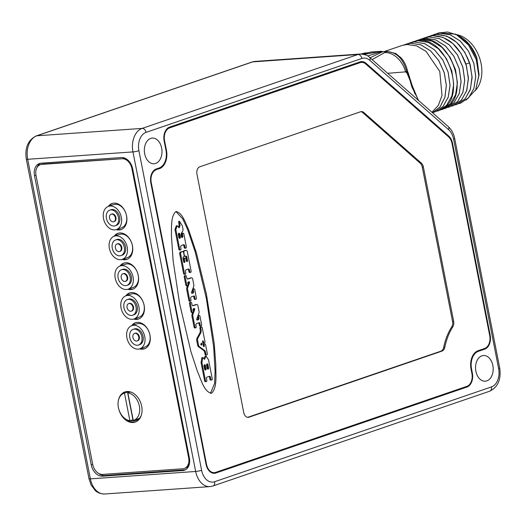 <?xml version="1.0" encoding="UTF-8"?>
<svg xmlns="http://www.w3.org/2000/svg" width="526" height="526" viewBox="0 0 526 526"><rect width="100%" height="100%" fill="white"/><g stroke="black" fill="none" stroke-linecap="round" stroke-linejoin="round"><path stroke-width="0.79" d="M177.196 225.753L176.302 225.812L174.948 229.56L175.842 229.5L179.714 249.225A0.999 0.684 86 0 0 181.023 248.772L180.734 247.292A1.525 1.039 -94 0 1 181.444 245.464L183.482 244.768A1.525 1.039 -94 0 1 183.666 244.728A1.525 1.039 -94 0 1 184.777 245.905L185.067 247.391A0.999 0.684 86 0 0 186.382 246.937L183.83 233.932A0.999 0.684 86 0 0 182.515 234.379L182.844 236.069A1.151 0.789 -94 0 1 182.167 237.476A1.151 0.789 -94 0 1 181.332 236.588L181.089 235.372A2.288 1.565 -94 0 1 181.378 233.334L182.686 231.072A2.288 1.565 86 0 0 182.976 229.027L182.344 225.838L179.537 221.308L179.977 225.851L179.267 227.673L177.196 225.753L175.842 229.5M210.466 393.323L214.588 383.454L215.088 371.303L213.655 346.838L206.383 298.571L195.126 251.658L187.539 229.27L182.719 218.895L175.934 211.551M201.458 326.955L200.564 327.014A1.072 0.736 86 0 0 199.933 328.329L200.156 329.454L201.044 329.388A4.57 3.123 -94 0 1 200.511 333.412L197.98 337.968A3.044 2.084 86 0 0 197.644 340.611L198.499 344.971A2.742 1.874 86 0 0 199.518 346.779L204.469 350.355A2.742 1.874 -94 0 1 205.515 352.177L205.896 354.123A1.072 0.736 86 0 0 206.679 354.951A1.072 0.736 86 0 0 207.31 353.636L205.561 344.714A1.072 0.736 86 0 0 204.778 343.886A1.072 0.736 86 0 0 204.147 345.194L204.298 345.977A0.611 0.421 -94 0 1 203.49 346.253L202.569 341.565A0.611 0.421 -94 0 1 203.378 341.289L203.536 342.064A1.072 0.736 86 0 0 204.318 342.893A1.072 0.736 86 0 0 204.949 341.578L202.24 327.783A1.072 0.736 86 0 0 201.458 326.955A1.072 0.736 86 0 0 200.827 328.27L201.044 329.388M206.679 354.951L205.791 355.011A1.072 0.736 86 0 1 205.008 354.182L204.627 352.236A2.742 1.874 86 0 0 203.582 350.415L198.631 346.838A2.742 1.874 86 0 1 197.605 345.036L196.75 340.677A3.044 2.084 86 0 1 197.086 338.027L199.624 333.471A4.57 3.123 86 0 0 200.156 329.454M204.778 343.886L203.884 343.945A1.072 0.736 86 0 0 203.227 344.905M202.747 342.459A1.072 0.736 86 0 0 203.424 342.952L204.318 342.893M204.423 359.133L202.78 357.595L201.885 357.66L201.044 362.552L201.931 362.486L205.535 380.85A0.999 0.684 86 0 0 206.85 380.397L206.468 378.457A1.072 0.736 -94 0 1 206.968 377.168L209.499 376.307A1.072 0.736 -94 0 1 209.624 376.281A1.072 0.736 -94 0 1 210.407 377.109L210.821 379.2A1.072 0.736 86 0 0 211.603 380.028A1.072 0.736 86 0 0 212.234 378.713L208.546 359.909L206.067 356.056L205.173 356.122L203.956 358.41M201.044 362.552L204.64 380.909A0.999 0.684 86 0 0 205.37 381.679L206.264 381.62M211.603 380.028L210.709 380.088A1.072 0.736 86 0 1 209.927 379.259L209.519 377.168A1.072 0.736 86 0 0 209.092 376.445M198.703 322.819A0.763 0.519 86 0 1 198.946 323.28L199.334 325.278A1.072 0.736 86 0 0 200.117 326.113L201.011 326.048A1.072 0.736 86 0 0 201.642 324.733L199.992 316.323A1.072 0.736 86 0 0 199.209 315.495A1.072 0.736 86 0 0 198.578 316.81L198.867 318.289A1.216 0.835 -94 0 1 198.295 319.749L197.388 320.064A0.763 0.519 -94 0 1 196.783 318.927L198.828 313.476A3.044 2.084 86 0 0 198.992 311.221L197.914 305.718A1.525 1.039 86 0 0 196.803 304.541A1.525 1.039 86 0 0 196.619 304.574L193.266 305.724A1.525 1.039 -94 0 1 193.081 305.757A1.525 1.039 -94 0 1 191.977 304.587L191.681 303.081A0.999 0.684 86 0 0 190.366 303.528L191.977 311.74A0.999 0.684 86 0 0 193.292 311.293L193.055 310.09A1.216 0.835 -94 0 1 193.627 308.624L194.101 308.466A0.763 0.519 -94 0 1 194.705 309.597L193.035 314.048A3.044 2.084 86 0 0 192.871 316.304L195.001 327.165A0.92 0.631 86 0 0 196.218 326.751L195.942 325.344A1.525 1.039 -94 0 1 196.652 323.516L199.19 322.648A0.763 0.519 -94 0 1 199.834 323.22L200.228 325.219A1.072 0.736 86 0 0 201.011 326.048M199.209 315.495L198.315 315.554A1.072 0.736 86 0 0 198 315.692M197.658 316.599A1.072 0.736 86 0 0 197.684 316.869L197.973 318.355L198.867 318.289M196.98 319.959L197.408 319.815A1.216 0.835 86 0 0 197.973 318.355M196.099 304.613A1.525 1.039 86 0 0 195.909 304.6A1.525 1.039 86 0 0 195.725 304.639L192.687 305.678M190.951 302.312L190.064 302.371A0.999 0.684 86 0 0 189.472 303.594L191.083 311.8A0.999 0.684 86 0 0 191.812 312.575L192.707 312.51M193.259 311.136L193.811 309.663A0.763 0.519 86 0 0 193.614 308.63M192.746 312.503L192.141 314.114A3.044 2.084 86 0 0 191.983 316.369L194.114 327.231A0.92 0.631 86 0 0 194.784 327.941L195.672 327.876M193.463 296.112A0.763 0.519 86 0 1 193.706 296.579L194.094 298.577A1.072 0.736 86 0 0 194.876 299.406L195.771 299.34A1.072 0.736 86 0 0 196.402 298.025L194.751 289.616A1.072 0.736 86 0 0 193.969 288.787A1.072 0.736 86 0 0 193.338 290.102L193.627 291.582A1.216 0.835 -94 0 1 193.062 293.041L192.148 293.357A0.763 0.519 -94 0 1 191.543 292.219L193.588 286.775A3.044 2.084 86 0 0 193.752 284.513L192.674 279.01A1.525 1.039 86 0 0 191.563 277.833A1.525 1.039 86 0 0 191.379 277.873L188.032 279.017A1.525 1.039 -94 0 1 187.848 279.056A1.525 1.039 -94 0 1 186.737 277.879L186.441 276.374A0.999 0.684 86 0 0 185.126 276.827L186.737 285.033A0.999 0.684 86 0 0 188.052 284.586L187.815 283.382A1.216 0.835 -94 0 1 188.387 281.923L188.86 281.758A0.763 0.519 -94 0 1 189.465 282.889L187.795 287.341A3.044 2.084 86 0 0 187.631 289.602L189.761 300.458A0.92 0.631 86 0 0 190.977 300.044L190.701 298.636A1.525 1.039 -94 0 1 191.411 296.815L193.949 295.947A0.763 0.519 -94 0 1 194.594 296.513L194.988 298.512A1.072 0.736 86 0 0 195.771 299.34M193.969 288.787L193.075 288.846A1.072 0.736 86 0 0 192.759 288.984M192.417 289.898A1.072 0.736 86 0 0 192.444 290.161L192.74 291.647L193.627 291.582M191.747 293.252L192.168 293.107A1.216 0.835 86 0 0 192.74 291.647M190.859 277.906A1.525 1.039 86 0 0 190.668 277.892A1.525 1.039 86 0 0 190.484 277.932L187.453 278.971M185.711 275.604L184.823 275.67A0.999 0.684 86 0 0 184.231 276.886L185.842 285.099A0.999 0.684 86 0 0 186.572 285.868L187.466 285.802M188.019 284.428L188.578 282.955A0.763 0.519 86 0 0 188.374 281.923M187.506 285.796L186.901 287.406A3.044 2.084 86 0 0 186.743 289.662L188.873 300.524A0.92 0.631 86 0 0 189.544 301.234L190.432 301.174M174.948 229.56L178.82 249.285A0.999 0.684 86 0 0 179.544 250.054L180.438 249.995M185.79 248.16L184.902 248.219A0.999 0.684 86 0 1 184.172 247.45L183.883 245.971A1.525 1.039 86 0 0 183.166 244.873M183.101 233.163L182.206 233.222A0.999 0.684 86 0 0 181.621 234.445L181.95 236.128L182.844 236.069M181.707 237.305A1.151 0.789 86 0 0 181.95 236.128M179.537 221.308L178.643 221.374L179.083 225.917L178.603 227.153M181.832 251.678A1.525 1.039 86 0 0 181.641 251.665A1.525 1.039 86 0 0 181.457 251.704L180.24 252.118L179.636 253.44L183.581 273.553A0.999 0.684 86 0 0 184.304 274.322L185.198 274.256A0.999 0.684 86 0 0 185.783 273.04L185.5 271.574A1.525 1.039 -94 0 1 186.211 269.753L188.249 269.056A1.525 1.039 -94 0 1 188.433 269.016A1.525 1.039 -94 0 1 189.538 270.193L189.827 271.653A0.999 0.684 86 0 0 191.142 271.206L187.282 251.533A1.525 1.039 86 0 0 186.171 250.356A1.525 1.039 86 0 0 185.987 250.396L184.56 250.882A1.525 1.039 86 0 0 183.844 252.71L184.356 255.32A1.216 0.835 86 0 0 185.244 256.261A1.216 0.835 86 0 0 185.395 256.228L185.81 256.09A1.216 0.835 -94 0 1 185.954 256.057A1.216 0.835 -94 0 1 186.842 256.997L187.539 260.534A0.927 0.638 -94 0 1 186.316 260.955L185.902 258.864A1.052 0.723 86 0 0 185.132 258.049A1.052 0.723 86 0 0 184.514 259.344L184.922 261.429A0.927 0.638 -94 0 1 183.699 261.849L183.002 258.312A1.216 0.835 -94 0 1 183.581 256.852A1.216 0.835 86 0 0 184.153 255.386L183.646 252.776A1.525 1.039 86 0 0 182.535 251.606A1.525 1.039 86 0 0 182.351 251.638L181.128 252.059L180.53 253.381L184.475 273.487A0.999 0.684 86 0 0 185.198 274.256M190.55 272.422L189.662 272.488A0.999 0.684 86 0 1 188.933 271.718L188.65 270.252A1.525 1.039 86 0 0 187.933 269.161M185.468 250.429A1.525 1.039 86 0 0 185.277 250.422A1.525 1.039 86 0 0 185.093 250.455L183.666 250.948A1.525 1.039 86 0 0 183.002 251.73M184.093 256.28A1.216 0.835 86 0 0 184.356 256.32A1.216 0.835 86 0 0 184.501 256.293L185.093 256.254M186.526 261.435A0.927 0.638 86 0 0 186.645 260.6L185.954 257.063A1.216 0.835 86 0 0 185.435 256.215M185.132 258.049L184.245 258.115A1.052 0.723 86 0 0 183.62 259.403L184.034 261.494L184.922 261.429M183.909 262.329A0.927 0.638 86 0 0 184.034 261.494M211.518 393.211C217.586 387.524 215.614 374.282 215.818 364.886L214.246 343.813L206.442 294.297L196.428 252.993L188.578 229.573C185.376 222.708 182.22 212.34 175.881 211.564C170.628 216.311 171.68 227.396 171.404 235.451L173.153 260.962L179.59 303.495L190.971 351.789L197.342 371.211C200.978 379.292 204.127 392.133 211.518 393.211L210.919 393.336M176.361 211.465L175.881 211.564M156.268 169.76A10.724 7.331 86 0 0 151.251 182.614L206.534 464.373A10.724 7.331 86 0 0 214.345 472.657A10.724 7.331 86 0 0 215.64 472.387L466.884 386.347A10.724 7.331 86 0 0 471.901 373.493L471.026 369.022A15.32 10.474 -94 0 1 478.187 350.664L484.689 348.436A10.724 7.331 86 0 0 489.699 335.588L452.005 143.46A10.724 7.331 86 0 0 448.494 136.793L365.754 63.994A10.724 7.331 86 0 0 361.461 62.384A10.724 7.331 86 0 0 360.165 62.647L169.589 127.917A10.724 7.331 86 0 0 164.572 140.764L166.459 150.364A15.32 10.474 -94 0 1 159.293 168.728L154.532 169.885M441.971 351.105L248.956 417.203A6.128 4.188 -94 0 1 248.213 417.355A6.128 4.188 -94 0 1 243.748 412.627L196.961 174.145A6.128 4.188 -94 0 1 199.827 166.801L360.612 111.742A6.128 4.188 -94 0 1 361.355 111.591A6.128 4.188 -94 0 1 363.814 112.511L421.359 163.145A6.128 4.188 -94 0 1 423.371 166.959L453.642 321.261A6.128 4.188 -94 0 1 452.761 326.935A55.151 37.708 86 0 0 444.832 347.186A6.128 4.188 -94 0 1 441.971 351.105L440.86 351.184A6.128 4.188 86 0 0 443.72 347.265A55.151 37.708 -94 0 1 451.643 327.014A6.128 4.188 86 0 0 452.531 321.34L422.253 167.038A6.128 4.188 86 0 0 420.248 163.224L362.697 112.59A6.128 4.188 86 0 0 360.803 111.683M466.924 387.051L215.923 473.012A11.644 7.962 -94 0 1 214.516 473.301A11.644 7.962 -94 0 1 206.034 464.313L150.824 182.903A11.644 7.962 -94 0 1 156.268 168.951L159.095 167.985A14.708 10.053 86 0 0 165.973 150.357L164.145 141.06A11.644 7.962 -94 0 1 169.589 127.108L360.034 61.884A11.644 7.962 -94 0 1 361.441 61.595A11.644 7.962 -94 0 1 366.109 63.344L448.698 136.017A11.644 7.962 -94 0 1 452.518 143.256L490.173 335.187A11.644 7.962 -94 0 1 484.729 349.146L478.43 351.302A14.708 10.053 86 0 0 471.552 368.923L472.374 373.098A11.644 7.962 -94 0 1 466.924 387.051L464.287 387.235M144.689 153.829A12.867 8.797 86 0 0 154.065 163.764A12.867 8.797 86 0 0 161.64 148.03A12.867 8.797 86 0 0 152.264 138.095A12.867 8.797 86 0 0 144.689 153.829M475.885 371.257A12.867 8.797 86 0 0 485.261 381.192A12.867 8.797 86 0 0 492.836 365.452A12.867 8.797 86 0 0 483.46 355.517A12.867 8.797 86 0 0 475.885 371.257M132.67 168.853A12.256 8.797 -108.9 0 0 121.407 157.55L41.113 163.185A12.256 8.797 -108.9 0 0 39.476 163.52A12.256 8.797 -108.9 0 0 34.525 175.737L91.261 464.892A12.256 8.797 -108.9 0 0 102.517 476.188L182.818 470.553A12.256 8.797 -108.9 0 0 184.448 470.224A12.256 8.797 -108.9 0 0 189.399 458.008L132.67 168.853M431.958 112.275L438.349 105.371L442.024 95.436L439.762 71.437L426.034 51.357L416.645 45.893L406.96 44.486L401.949 45.512L384.065 51.633M403.797 44.973L410.589 43.244L420.754 44.828L430.538 50.858L438.691 60.529L444.187 72.581L446.337 85.429L444.878 97.395L440.045 106.909L432.477 112.735L440.058 106.929L444.911 97.415L446.377 85.449L444.24 72.595L438.743 60.536L430.59 50.851L420.8 44.815L410.628 43.231L405.585 44.269M371.395 52.002A3.064 2.097 86 0 0 371.205 52.002A3.064 2.097 86 0 0 371.021 52.028L380.732 51.351A3.064 2.097 -94 0 1 380.923 51.324L371.205 52.002A3.064 3.064 0 0 0 370.698 52.081L370.62 52.1M407.367 70.504L414.909 93.963M387.675 73.311L405.566 71.858L407.025 73.14A3.064 0.401 -11.1 0 0 407.801 72.706L411.963 87.231M407.906 73.239A3.064 0.907 159.6 0 0 408.584 73.272M372.092 59.602L384.644 52.587A21.448 15.096 64.2 0 1 405.566 71.858L406.67 71.326L407.025 73.14L418.315 100.269M367.496 52.909L360.843 53.994M362.453 54.073L370.994 52.035M370.054 57.801L382.317 51.87A3.064 2.097 -94 0 1 382.487 51.798A3.064 2.203 71.1 0 1 381.521 51.601L380.692 51.357L364.196 54.415M384.644 52.587L386.774 51.555A3.064 2.097 -94 0 1 387.32 51.41L395.854 53.527L401.279 58.057C404.395 61.706 406.447 65.987 407.446 70.892A3.064 0.401 -11.1 0 1 406.67 71.326C403.126 58.702 396.499 52.113 386.774 51.555L382.317 51.87A3.064 2.157 64.2 0 1 381.324 51.673L367.713 55.986M438.618 110.684L440.985 109.684C467.719 98.691 447.915 36.163 417.973 40.712L411.141 42.461M434.936 111.946L442.951 106.581L448.231 97.271L450.065 85.271L448.165 72.207L442.774 59.852L434.575 49.871L424.646 43.625L414.304 41.968L409.294 42.994M412.969 41.738L417.933 40.726L428.276 42.382L438.204 48.629L446.403 58.603L451.801 70.964L453.695 84.028L451.867 96.028L446.581 105.338L438.592 110.69L436.738 111.216M445.956 108.172L453.964 102.807L459.251 93.496L461.078 81.497L459.185 68.433L453.787 56.078L445.588 46.097L435.666 39.858L425.317 38.194L420.313 39.22M414.817 41.206L421.602 39.47C451.551 34.92 471.355 97.441 444.615 108.435L442.261 109.434L450.295 104.069L455.575 94.759L457.41 82.753L455.509 69.695L450.118 57.334L441.919 47.353L431.991 41.113L421.648 39.457L416.618 40.489M425.83 37.431L432.622 35.696L442.964 37.353L452.893 43.599L461.092 53.573L466.49 65.934L468.383 78.999L466.555 90.998L461.269 100.308L453.28 105.66L461.539 100.039L466.832 90.248L468.403 77.69L465.997 64.179C458.83 45.545 447.718 36.044 432.661 35.683L427.638 36.715M449.638 106.909L457.64 101.551L462.919 92.241L464.754 80.241L462.86 67.177L457.462 54.816L449.263 44.842L439.335 38.595L428.992 36.938L423.982 37.964M418.486 39.943L425.278 38.214L435.62 39.871L445.548 46.11L453.747 56.091L459.145 68.446L461.039 81.51L459.211 93.51L453.925 102.82L445.936 108.178L444.082 108.704M422.161 38.687L428.953 36.952L439.295 38.608L449.224 44.855L457.423 54.836L462.814 67.19L464.714 80.254L462.88 92.254L457.6 101.564L449.605 106.916L447.757 107.442M453.32 105.647L451.433 106.186M429.505 36.176L436.297 34.44C451.354 34.801 462.466 44.296 469.633 62.936L472.032 76.441L470.461 88.999L465.168 98.796L456.949 104.404L464.984 99.033L470.264 89.722L472.098 77.723L470.205 64.665L464.806 52.304L456.607 42.323L446.679 36.084L436.337 34.427L431.307 35.459M442.261 109.434L440.413 109.96M457.16 35.051L468.534 45.032L476.254 59.543L478.798 75.56L475.708 89.762L479.068 74.817L476.254 58.833L468.133 44.368L456.252 34.565A36.767 26.399 71.1 0 1 457.16 35.051L447.731 32.007L438.631 32.947L436.85 33.657M438.677 32.934L455.286 34.098A36.767 26.399 71.1 0 1 456.246 34.558L456.272 34.578M460.644 103.142L468.653 97.777L473.939 88.467L475.767 76.467L473.873 63.403L468.475 51.048L460.276 41.067L450.355 34.828L440.006 33.164L435.002 34.19L439.966 33.184L450.309 34.841L460.237 41.081L468.436 51.061L473.834 63.416L475.728 76.48L473.9 88.48L468.613 97.79L460.625 103.149L458.777 103.675M456.989 104.391L455.102 104.93M433.174 34.913L435.002 34.19M475.708 89.762L466.227 100.065M458.718 35.827A34.118 24.492 71.1 0 1 458.889 35.906A34.118 24.492 71.1 0 1 476.852 57.821L469.317 44.598L457.436 35.196M476.852 57.821L479.061 74.988M456.2 34.538A31.711 22.769 -108.9 0 1 481.086 63.561A31.711 22.769 71.1 0 1 475.333 90.525M407.472 43.717L414.258 41.981L424.607 43.645L434.535 49.885L442.734 59.865L448.126 72.22L450.026 85.284L448.191 97.284L442.912 106.594L434.917 111.953L433.069 112.472M407.453 43.73L405.724 44.618M98.553 473.361A12.256 8.797 -108.9 0 0 104.536 475.497L184.836 469.863A12.256 8.797 -108.9 0 0 185.428 469.797M40.515 163.257A12.256 8.797 -108.9 0 0 37.011 167.531M122.071 158.747L42.797 164.033A10.724 7.699 71.1 0 0 41.37 164.322L40.344 164.671A10.724 7.699 -108.9 0 0 36.011 175.362L92.74 464.517A10.724 7.699 -108.9 0 0 102.596 474.406L182.89 468.771A10.724 7.699 -108.9 0 0 184.317 468.482A10.724 7.699 -108.9 0 0 188.65 457.784L131.921 168.636A10.724 7.699 -108.9 0 0 122.071 158.747L41.771 164.382A10.724 7.699 -108.9 0 0 40.344 164.671M189.538 463.176A10.724 7.699 71.1 0 1 185.343 468.127L184.317 468.482M123.091 158.398A10.724 7.699 71.1 0 1 126.851 159.279M139.607 348.856A13.788 9.902 -108.9 0 0 144.4 348.837A13.788 9.902 -108.9 0 0 149.969 335.088A13.788 9.902 -108.9 0 0 135.465 322.747A13.788 9.902 -108.9 0 0 131.671 325.673M133.762 319.045A13.788 9.902 -108.9 0 0 138.555 319.026A13.788 9.902 -108.9 0 0 144.124 305.277A13.788 9.902 -108.9 0 0 129.62 292.936A13.788 9.902 -108.9 0 0 125.819 295.862M127.91 289.234A13.788 9.902 -108.9 0 0 132.703 289.215A13.788 9.902 -108.9 0 0 138.272 275.466A13.788 9.902 -108.9 0 0 123.768 263.131A13.788 9.902 -108.9 0 0 119.974 266.051M122.065 259.423A13.788 9.902 -108.9 0 0 126.858 259.41A13.788 9.902 -108.9 0 0 132.427 245.662A13.788 9.902 -108.9 0 0 117.923 233.32A13.788 9.902 -108.9 0 0 114.122 236.24M116.213 229.619A13.788 9.902 -108.9 0 0 121.006 229.599A13.788 9.902 -108.9 0 0 126.575 215.851A13.788 9.902 -108.9 0 0 112.071 203.509A13.788 9.902 -108.9 0 0 108.277 206.435M118.744 409.024A15.931 11.44 -108.9 0 0 135.241 422.089A15.931 11.44 -108.9 0 0 141.672 406.203A15.931 11.44 -108.9 0 0 124.912 391.942A15.931 11.44 -108.9 0 0 118.363 400.694M140.639 348.508A13.788 9.902 -108.9 0 0 144.906 348.639M135.984 322.589A13.788 9.902 -108.9 0 0 132.697 325.318M149.884 334.812A12.256 8.797 71.1 0 1 144.933 347.035L139.804 348.791A12.256 8.797 71.1 0 1 126.911 337.823A12.256 8.797 -108.9 0 1 131.862 325.601L136.99 323.845A12.256 8.797 71.1 0 1 149.884 334.812M131.862 325.601A12.256 8.797 -108.9 0 1 144.755 336.568A12.256 8.797 71.1 0 1 139.804 348.791M143.065 336.357A8.271 5.937 -108.9 0 0 134.367 328.954L133.157 329.368A8.271 5.937 -108.9 0 0 129.81 337.62A8.271 5.937 71.1 0 0 138.516 345.023L139.725 344.609A8.271 5.937 71.1 0 0 143.065 336.357M133.157 329.368A8.271 5.937 -108.9 0 1 141.856 336.772A8.271 5.937 71.1 0 1 138.516 345.023M139.337 336.785A3.984 2.86 -108.9 0 0 135.149 333.221L134.544 333.425A3.984 2.86 -108.9 0 0 132.933 337.403A3.984 2.86 71.1 0 0 137.128 340.966L137.733 340.756A3.984 2.86 71.1 0 0 139.337 336.785M134.544 333.425A3.984 2.86 -108.9 0 1 138.732 336.995A3.984 2.86 71.1 0 1 137.128 340.966M134.794 318.697A13.788 9.902 -108.9 0 0 139.061 318.835M130.139 292.785A13.788 9.902 -108.9 0 0 126.851 295.507M131.138 294.034A12.256 8.797 71.1 0 1 144.032 305.008A12.256 8.797 71.1 0 1 139.081 317.224L133.959 318.98A12.256 8.797 -108.9 0 0 138.91 306.763A12.256 8.797 71.1 0 0 126.016 295.79L131.138 294.034M133.959 318.98A12.256 8.797 -108.9 0 1 121.065 308.012A12.256 8.797 71.1 0 1 126.016 295.79M133.88 314.798A8.271 5.937 -108.9 0 0 137.22 306.546A8.271 5.937 71.1 0 0 128.515 299.143L127.305 299.557A8.271 5.937 71.1 0 1 136.01 306.967A8.271 5.937 -108.9 0 1 132.664 315.212L133.88 314.798M132.664 315.212A8.271 5.937 -108.9 0 1 123.965 307.809A8.271 5.937 71.1 0 1 127.305 299.557M131.881 310.945A3.984 2.86 -108.9 0 0 133.492 306.974A3.984 2.86 71.1 0 0 129.304 303.41L128.692 303.62A3.984 2.86 71.1 0 1 132.887 307.184A3.984 2.86 -108.9 0 1 131.276 311.155L131.881 310.945M131.276 311.155A3.984 2.86 -108.9 0 1 127.088 307.592A3.984 2.86 71.1 0 1 128.692 303.62M128.942 288.886A13.788 9.902 -108.9 0 0 133.209 289.024M124.287 262.974A13.788 9.902 -108.9 0 0 121 265.696M125.293 264.23A12.256 8.797 71.1 0 1 138.187 275.197A12.256 8.797 71.1 0 1 133.236 287.42L128.107 289.175A12.256 8.797 -108.9 0 0 133.058 276.952A12.256 8.797 71.1 0 0 120.165 265.985L125.293 264.23M128.107 289.175A12.256 8.797 -108.9 0 1 115.214 278.201A12.256 8.797 71.1 0 1 120.165 265.985M128.028 284.987A8.271 5.937 -108.9 0 0 131.369 276.742A8.271 5.937 71.1 0 0 122.67 269.338L121.46 269.753A8.271 5.937 71.1 0 1 130.159 277.156A8.271 5.937 -108.9 0 1 126.819 285.401L128.028 284.987M126.819 285.401A8.271 5.937 -108.9 0 1 118.113 277.998A8.271 5.937 71.1 0 1 121.46 269.753M126.036 281.14A3.984 2.86 -108.9 0 0 127.64 277.169A3.984 2.86 71.1 0 0 123.452 273.599L122.847 273.809A3.984 2.86 71.1 0 1 127.036 277.373A3.984 2.86 -108.9 0 1 125.431 281.344L126.036 281.14M125.431 281.344A3.984 2.86 -108.9 0 1 121.236 277.781A3.984 2.86 71.1 0 1 122.847 273.809M123.097 259.075A13.788 9.902 -108.9 0 0 127.364 259.213M118.442 233.163A13.788 9.902 -108.9 0 0 115.155 235.885M119.441 234.418A12.256 8.797 71.1 0 1 132.335 245.386A12.256 8.797 71.1 0 1 127.384 257.608L122.262 259.364A12.256 8.797 -108.9 0 0 127.213 247.141A12.256 8.797 71.1 0 0 114.32 236.174L119.441 234.418M122.262 259.364A12.256 8.797 -108.9 0 1 109.369 248.39A12.256 8.797 71.1 0 1 114.32 236.174M122.183 255.182A8.271 5.937 -108.9 0 0 125.523 246.931A8.271 5.937 71.1 0 0 116.818 239.527L115.608 239.941A8.271 5.937 71.1 0 1 124.314 247.345A8.271 5.937 -108.9 0 1 120.967 255.597L122.183 255.182M120.967 255.597A8.271 5.937 -108.9 0 1 112.268 248.187A8.271 5.937 71.1 0 1 115.608 239.941M120.184 251.329A3.984 2.86 -108.9 0 0 121.795 247.358A3.984 2.86 71.1 0 0 117.607 243.794L117.002 243.998A3.984 2.86 71.1 0 1 121.19 247.562A3.984 2.86 -108.9 0 1 119.58 251.533L120.184 251.329M119.58 251.533A3.984 2.86 -108.9 0 1 115.391 247.97A3.984 2.86 71.1 0 1 117.002 243.998M117.245 229.264A13.788 9.902 -108.9 0 0 121.513 229.402M112.59 203.352A13.788 9.902 -108.9 0 0 109.303 206.074M113.596 204.607A12.256 8.797 71.1 0 1 126.49 215.575A12.256 8.797 71.1 0 1 121.539 227.797L116.41 229.553A12.256 8.797 -108.9 0 0 121.361 217.33A12.256 8.797 71.1 0 0 108.468 206.363L113.596 204.607M116.41 229.553A12.256 8.797 -108.9 0 1 103.517 218.586A12.256 8.797 71.1 0 1 108.468 206.363M116.331 225.371A8.271 5.937 -108.9 0 0 119.672 217.12A8.271 5.937 71.1 0 0 110.973 209.716L109.763 210.13A8.271 5.937 71.1 0 1 118.462 217.534A8.271 5.937 -108.9 0 1 115.122 225.785L116.331 225.371M115.122 225.785A8.271 5.937 -108.9 0 1 106.416 218.382A8.271 5.937 71.1 0 1 109.763 210.13M114.339 221.518A3.984 2.86 -108.9 0 0 115.944 217.547A3.984 2.86 71.1 0 0 111.755 213.983L111.15 214.187A3.984 2.86 71.1 0 1 115.339 217.751A3.984 2.86 -108.9 0 1 113.734 221.729L114.339 221.518M113.734 221.729A3.984 2.86 -108.9 0 1 109.539 218.159A3.984 2.86 71.1 0 1 111.15 214.187M126.825 419.748A15.931 11.44 -108.9 0 0 135.747 421.898M125.431 391.785A15.931 11.44 -108.9 0 0 122.032 394.342M130.474 420.537A15.32 11 -108.9 0 0 133.906 420.978A15.32 11 -108.9 0 0 135.945 420.563A15.32 11 -108.9 0 0 141.31 415.284M125.55 391.758A15.32 11 -108.9 0 0 122.367 394.099M247.654 417.342A6.128 4.188 86 0 0 247.838 417.282L440.86 351.184M198.631 346.838L199.518 346.779M197.086 338.027L197.98 337.968M200.86 343.984L201.478 343.136L201.754 343.432L201.984 344.629L201.76 345.095L201.07 344.872A0.533 0.362 -94 0 1 200.86 343.984M200.932 343.866L201.096 344.688L201.984 344.629M206.067 356.056L204.555 359.363M202.78 357.595L201.931 362.486M204.653 369.206L204.035 366.07A1.072 0.736 -94 0 1 204.667 364.755A1.072 0.736 -94 0 1 205.449 365.583L206.067 368.719A1.072 0.736 -94 0 1 205.436 370.034A1.072 0.736 -94 0 1 204.653 369.206M207.178 368.338L206.56 365.202A1.072 0.736 -94 0 1 207.198 363.887A1.072 0.736 -94 0 1 207.98 364.722L208.592 367.852A1.072 0.736 -94 0 1 207.961 369.167A1.072 0.736 -94 0 1 207.178 368.338M204.976 369.844A1.072 0.736 86 0 0 205.173 368.779L204.561 365.649A1.072 0.736 86 0 0 204.239 365.011M207.5 368.976A1.072 0.736 86 0 0 207.698 367.917L207.086 364.781A1.072 0.736 86 0 0 206.764 364.143M179.083 225.917L179.977 225.851M178.925 237.522L178.34 234.537A1.072 0.736 -94 0 1 178.971 233.222A1.072 0.736 -94 0 1 179.754 234.05L180.339 237.035A1.072 0.736 -94 0 1 179.708 238.35A1.072 0.736 -94 0 1 178.925 237.522M179.248 238.16A1.072 0.736 86 0 0 179.445 237.101L178.86 234.116A1.072 0.736 86 0 0 178.544 233.478M179.636 253.44L180.53 253.381M179.793 252.592L180.681 252.533M180.24 252.118L181.128 252.059M127.857 392.85L133.282 420.498A14.399 10.342 71.1 0 0 133.538 420.419A14.399 10.342 71.1 0 0 139.357 406.059A14.399 10.342 -108.9 0 0 127.857 392.85L130.507 391.942M129.698 391.725A14.399 10.342 71.1 0 0 127.496 392.048L124.465 393.086A14.399 10.342 -108.9 0 0 124.208 393.172A14.399 10.342 -108.9 0 0 118.389 407.532A14.399 10.342 71.1 0 0 129.896 420.741L132.92 419.702A14.399 10.342 71.1 0 0 133.131 419.728M127.496 392.048L132.92 419.702M124.465 393.086L129.896 420.741M151.251 182.614L150.771 182.647M472.374 373.098L471.829 373.138M471.552 368.923L471.013 368.963M478.43 351.302L476.576 351.427M138.91 150.719L201.603 470.283A15.32 10.474 86 0 0 214.621 481.731L491.448 386.926A15.32 10.474 86 0 0 498.615 368.562L453.609 139.18A15.32 10.474 86 0 0 448.586 129.652L369.857 60.378A15.32 10.474 86 0 0 361.868 58.458L146.077 132.361A15.32 10.474 86 0 0 138.91 150.719A4.287 0.559 168.9 0 1 132.96 151.909L195.659 471.467A19.607 13.406 86 0 0 209.946 486.609L212.885 486.004L489.719 391.199C497.977 387.09 501.304 379.338 499.7 367.957L454.694 138.575C453.695 133.604 451.558 129.633 448.297 126.654L369.568 57.38C368.147 55.519 365.057 54.395 360.297 54.02A19.607 13.406 86 0 0 357.923 54.507L142.132 128.403A19.607 13.406 86 0 0 132.96 151.909L27.687 159.293A19.607 13.406 -94 0 1 36.853 135.793L252.651 61.89A19.607 13.406 -94 0 1 255.018 61.41L360.297 54.02M201.603 470.283A4.287 0.559 168.9 0 1 195.659 471.467L90.38 478.857L27.687 159.293A4.287 0.559 -11.1 0 1 26.3 159.154C24.696 147.773 28.023 140.021 36.281 135.912A4.287 3.077 71.1 0 1 36.853 135.793L142.132 128.403A4.287 3.077 -108.9 0 1 146.077 132.361M214.621 481.731A4.287 3.077 71.1 0 1 212.885 486.004M491.448 386.926A4.287 3.077 71.1 0 1 489.719 391.199M498.615 368.562A4.287 0.559 -11.1 0 0 499.7 367.957M453.609 139.18A4.287 0.559 -11.1 0 0 454.694 138.575M448.586 129.652A4.287 2.571 -48.7 0 0 448.297 126.654M369.857 60.378A4.287 2.571 -48.7 0 0 369.568 57.38M361.868 58.458A4.287 3.077 -108.9 0 0 357.923 54.507L252.651 61.89A4.287 3.077 71.1 0 0 252.079 62.009L255.018 61.41M209.946 486.609L104.667 493.993A19.607 13.406 -94 0 1 90.38 478.857A4.287 0.559 -11.1 0 1 88.993 478.713L26.3 159.154M360.395 54.198L365.011 52.975A3.064 2.097 -94 0 0 364.472 53.119L362.611 54.02M380.923 51.324A3.064 3.064 0 0 1 382.455 51.614L381.521 51.601A3.064 1.775 -100.3 0 0 380.732 51.351L380.692 51.357M382.455 51.614L382.856 51.719L382.487 51.798M387.32 51.41L382.856 51.719M469.633 62.936L465.951 64.04M444.615 108.435L443.937 107.81M182.818 470.553L184.836 469.863M102.517 476.188L104.536 475.497M91.261 464.892L92.714 464.392M34.525 175.737L35.985 175.237M41.771 164.382L42.797 164.033M131.921 168.636L132.578 168.405M188.65 457.784L189.314 457.561M484.729 349.146L482.086 349.33M490.173 335.187L489.634 335.226M452.518 143.256L451.972 143.296M448.698 136.017L447.692 136.089M366.109 63.344L365.024 63.422M215.923 473.012L213.083 473.209M360.165 62.647L357.193 62.857M169.589 127.917L167.86 128.035M206.054 464.405L206.534 464.373M164.572 140.764L164.099 140.797M166.459 150.364L165.979 150.397M159.293 168.728L156.327 168.931M452.761 326.929L451.643 327.014M444.832 347.186L443.72 347.265M248.956 417.203L247.838 417.282M363.814 112.511L362.697 112.59M421.359 163.145L420.248 163.224M423.371 166.959L422.253 167.038M453.642 321.261L452.531 321.34M199.933 328.329L200.827 328.27M202.681 342.124L203.536 342.064M202.556 341.341L203.378 341.289M203.45 346.036L204.298 345.977M203.299 345.253L204.147 345.194M205.008 354.182L205.896 354.123M204.627 352.236L205.515 352.177M203.582 350.415L204.469 350.355M197.605 345.036L198.499 344.971M196.75 340.677L197.644 340.611M199.624 333.471L200.511 333.412M201.169 343.471L201.754 343.432M209.927 379.259L210.821 379.2M209.519 377.168L210.407 377.109M204.64 380.909L205.535 380.85M204.561 365.649L205.449 365.583M205.173 368.779L206.067 368.719M207.086 364.781L207.98 364.722M207.698 367.917L208.592 367.852M199.334 325.278L200.228 325.219M198.946 323.28L199.834 323.22M194.114 327.231L195.001 327.165M191.983 316.369L192.871 316.304M192.141 314.114L193.035 314.048M193.811 309.663L194.705 309.597M191.083 311.8L191.977 311.74M189.472 303.594L190.366 303.528M192.897 305.751L193.266 305.724M195.725 304.639L196.619 304.574M197.408 319.815L198.295 319.749M197.684 316.869L198.578 316.81M194.094 298.577L194.988 298.512M193.706 296.579L194.594 296.513M188.873 300.524L189.761 300.458M186.743 289.662L187.631 289.602M186.901 287.406L187.795 287.341M188.578 282.955L189.465 282.889M185.842 285.099L186.737 285.033M184.231 276.886L185.126 276.827M187.657 279.043L188.032 279.017M190.484 277.932L191.379 277.873M192.168 293.107L193.062 293.041M192.444 290.161L193.338 290.102M178.755 227.712L179.267 227.673M181.621 234.445L182.515 234.379M184.172 247.45L185.067 247.391M183.883 245.971L184.777 245.905M178.82 249.285L179.714 249.225M178.86 234.116L179.754 234.05M179.445 237.101L180.339 237.035M183.581 273.553L184.475 273.487M181.457 251.704L182.351 251.638M183.62 259.403L184.514 259.344M186.645 260.6L187.539 260.534M185.954 257.063L186.842 256.997M183.666 250.948L184.56 250.882M185.093 250.455L185.987 250.396M188.933 271.718L189.827 271.653M188.65 270.252L189.538 270.193M36.281 135.912L252.079 62.009M104.667 493.993C98.566 493.993 95.679 490.896 95.213 490.475L91.116 484.972L88.993 478.713M418.643 100.558L411.911 87.092M368.134 52.751L365.011 52.975M362.401 54.066L370.514 52.133M407.801 72.706L407.446 70.892M458.889 35.906L458.554 35.735M361.461 62.384L357.831 62.64M214.345 472.657L211.84 472.828M195.909 304.6L196.803 304.541M190.668 277.892L191.563 277.833M181.641 251.665L182.535 251.606M184.356 256.32L185.244 256.261M185.277 250.422L186.171 250.356M124.208 393.172L128.857 391.574M133.538 420.419L139.199 418.479"/></g></svg>
